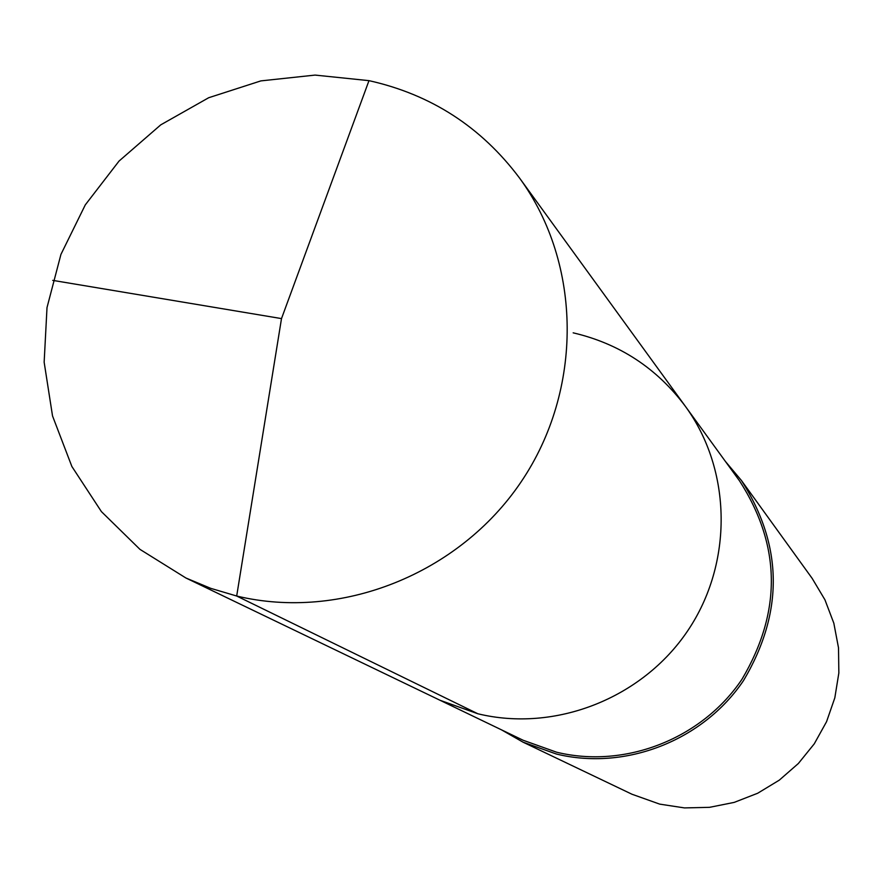 <?xml version="1.0" encoding="UTF-8"?>
<svg xmlns="http://www.w3.org/2000/svg" width="883" height="883" viewBox="0 0 883 883"><rect width="100%" height="100%" fill="white"/><g stroke="black" fill="none" stroke-linecap="round" stroke-linejoin="round"><path stroke-width="1.32" d="M573.166 332.836C619.436 343.664 656.831 368.156 685.374 406.323C732.007 470.297 733.32 563.255 687.714 630.793C642.228 698.42 555.153 732.57 477.846 713.762L440.043 700.274L477.846 713.762C555.153 732.57 642.228 698.42 687.714 630.793C733.32 563.255 732.007 470.297 685.374 406.323L519.634 178.167C582.162 263.885 583.409 389.867 521.069 481.941C458.917 574.138 340.683 621.058 236.688 596.025L477.846 713.762M685.374 406.323L739.557 480.904C781.113 545.606 781.919 611.731 741.974 679.27C701.908 738.894 625.054 768.916 556.599 752.206L523.1 740.241L185.916 578.001L210.772 588.354L236.688 596.025L281.5 318.597L368.984 80.651L315.054 75.088L260.86 80.894L208.697 97.726L160.761 124.845L119.039 161.07L85.298 204.867L60.938 254.392L47.009 307.582L44.15 362.207L52.527 415.937L71.865 466.478L101.413 511.621L139.967 549.369L185.916 578.001M501.389 729.788L523.023 742.161L556.433 754.049C625.484 770.903 703 740.694 743.497 680.605C783.872 612.548 783.188 545.837 741.433 480.484L725.385 461.401M741.433 480.484L812.161 578.387L824.943 599.811L833.828 623.188L838.508 647.824L838.85 672.967L834.821 697.846L826.543 721.72L814.269 743.828L798.353 763.508L779.303 780.142L757.691 793.243L734.192 802.393L709.524 807.327L684.446 807.912L659.711 804.126L631.996 794.247L523.023 742.161M52.704 280.364L281.5 318.597L368.984 80.651C431.136 94.536 481.345 127.042 519.634 178.167"/></g></svg>
